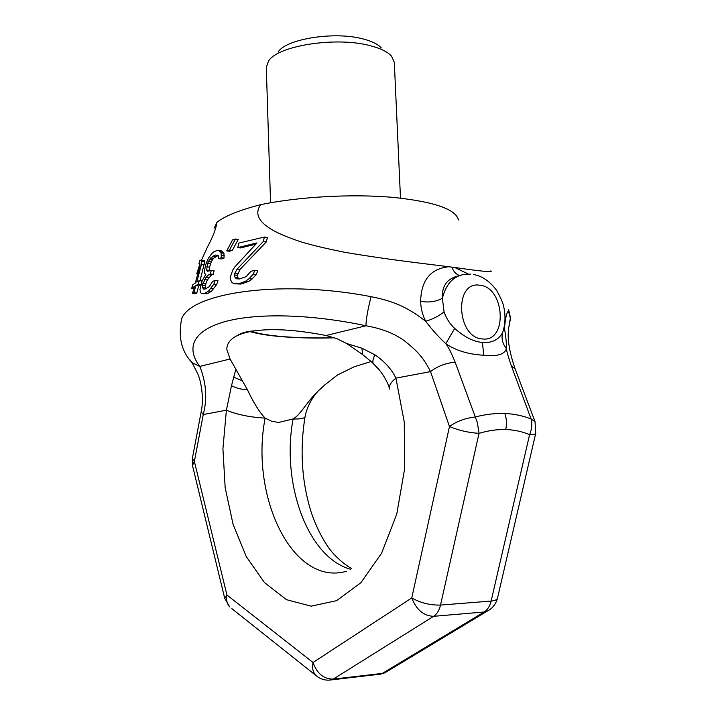 <?xml version="1.0" encoding="UTF-8"?>
<svg xmlns="http://www.w3.org/2000/svg" width="716" height="716" viewBox="0 0 716 716"><rect width="100%" height="100%" fill="white"/><g stroke="black" fill="none" stroke-linecap="round" stroke-linejoin="round"><path stroke-width="1.07" d="M201.509 260.114L207.237 247.459C212.759 237.229 216.008 228.807 217.002 222.22C225.209 215.856 239.77 210.012 260.678 204.686C253.777 214.317 259.317 223.607 277.298 232.548C283.241 235.448 291.117 238.544 300.953 241.847C312.051 245.23 326.997 248.765 345.783 252.48C368.006 256.221 392.207 259.711 418.386 262.96L448.86 266.746C430.593 268.616 421.187 280.144 420.623 301.346C420.82 308.292 422.503 314.924 425.653 321.242C409.919 309.151 396.467 301.579 371.076 296.684C275.669 278.157 182.025 294.518 181.032 322.477C178.508 338.901 182.186 352.299 192.085 362.663L199.764 366.422C202.019 371.604 203.8 378.191 205.098 386.166C205.94 395.483 206.414 401.524 203.255 414.555L194.376 461.48L226.927 595.014L313.035 662.497L411.772 597.941L449.469 426.53L430.522 371.604C423.344 357.338 417.043 350.983 405.677 341.792C395.671 333.978 382.425 328.635 365.939 325.762C312.632 314.396 257.304 312.373 223.768 321.967C190.841 331.803 186.885 349.274 199.764 366.422L230.078 359.002L226.838 349.435C226.721 343.698 230.221 339.089 237.336 335.598C241.954 333.361 247.96 331.75 255.37 330.756C273.566 328.34 297.131 329.924 326.057 335.518L336.654 338.552L346.634 343.501L362.538 354.501L371.953 362.26L378.728 369.277M196.766 273.655L199.907 264.141M239.251 278.936L237.945 277.727L237.354 275.275L240.03 269.431L266.227 241.999L267.462 237.426L264.446 237.032L238.893 243.055L237.757 247.584L256.999 242.903L234.615 267.158L232.691 270.236L230.695 275.92L230.391 279.446L231.966 282.516L234.051 283.751L240.495 283.151L245.678 281.155L249.087 278.685L253.061 274.344L254.815 270.46L251.021 271.221L246.152 276.636L239.627 278.954L236.522 278.801L235.036 277.414L234.445 274.962L234.911 273.118L237.121 269.109L263.211 241.614L264.446 237.032M234.051 283.751L240.719 284.064L248.658 281.469L252.077 279.007L256.077 274.675L257.832 270.8L254.815 270.46M237.757 247.584L240.63 247.933L255.701 244.201M226.757 250.904L229.585 251.244L232.333 250.367L238.231 239.412L235.394 239.055L232.512 239.95L226.757 250.904L229.496 250.027L235.394 239.055M218.801 258.61L221.62 258.932L224.081 258.046L223.92 253.213L221.468 250.913L217.064 250.43L213.654 251.916L211.829 253.554L208.275 258.387L205.841 264.231L204.373 271.104L204.418 273.405L205.859 274.3L202.225 280.69L199.934 289.613L200.534 292.531L201.652 293.667L205.206 293.095L208.589 291.045L213.78 284.288L215.176 280.484L212.733 281.316L209.26 286.677L205.044 289.067L203.201 288.995L202.359 285.362L205.743 277.522L208.66 274.684L210.388 273.995L211.283 270.406L207.327 271.275L206.611 270.03L207.658 263.309L209.699 259.219L212.947 256.158L215.516 255.057L218.255 255.567L218.801 258.61L221.262 257.724L221.101 252.873L218.657 250.582M209.815 271.006L209.582 267.158L211.309 261.68L213.52 258.288L218.129 255.469M205.761 288.79L205.206 285.639L207.336 279.947L211.489 274.989L213.216 274.3L214.111 270.711L211.283 270.406M201.652 293.667L207.192 293.694L211.444 291.331L216.626 284.574L218.022 280.779L215.176 280.484M200.05 280.762L204.695 261.814L203.89 260.391L199.889 260.382L198.923 263.819L199.818 263.712L200.077 264.866L199.621 267.274L195.352 282.981L192.64 284.968L191.655 288.45L194.394 286.49L192.488 293.533L193.929 292.674L195.808 285.612L198.296 284.207L199.227 280.672L196.757 282.095L201.447 264.589L201.84 261.492L201.008 260.06M201.885 281.692L202.073 280.967L199.227 280.672M192.488 293.533L195.37 293.811L196.802 292.951L198.681 285.899L200.892 284.637M328.975 680.164L333.244 679.117L382.362 673.389L484.168 611.983L433.619 616.315C436.966 614.122 439.266 610.381 440.528 605.074L479.022 433.35L477.375 422.655L455.134 362.153C451.707 353.615 448.601 347.457 445.8 343.68C459.94 353.561 477.491 354.885 483.739 355.234L482.432 342.445C491.74 343.161 498.461 339.912 502.587 332.689C501.236 338.283 502.48 343.555 506.328 348.513C504.252 356.783 490.684 355.888 483.739 355.234M318.011 677.103L315.693 675.304C312.91 672.154 312.024 667.885 313.035 662.497C316.964 673.523 323.704 679.072 333.244 679.117L433.619 616.315C423.702 615.93 416.426 609.799 411.772 597.941C420.56 602.926 430.146 605.306 440.528 605.074L491.131 601.064L529.598 434.648C522.232 431.533 514.276 429.824 505.729 429.537C497.164 429.314 488.258 430.585 479.022 433.35C468.586 432.697 458.741 430.423 449.469 426.53C456.745 421.294 465.257 418.126 474.985 417.034C485.421 414.331 495.374 413.15 504.843 413.499C514.285 413.911 523.056 415.754 531.147 419.039L511.412 366.037C508.548 357.821 506.847 351.977 506.328 348.513C506.525 342.919 505.899 336.26 504.467 328.528C505.245 318.575 506.579 312.713 508.467 310.941L508.53 309.849M214.093 228.252L217.002 222.22M260.678 204.686C298.76 196.685 351.708 193.812 392.037 197.285C433.815 201.545 455.958 209.117 458.473 220M490.872 270.854C493.691 272.519 481.635 271.4 454.714 267.489L448.86 266.746M454.714 267.489L468.506 274.094M459.037 275.714C447.223 278.381 441.665 285.899 442.372 298.277C436.134 301.722 428.884 302.743 420.623 301.346M503.321 330.497L502.587 332.689M470.806 274.165L466.053 274.21C454.087 275.347 446.193 283.366 442.372 298.277L444.072 311.908C446.408 318.584 449.952 324.08 454.696 328.402C464.281 337.021 473.527 341.702 482.432 342.445M454.696 328.402L445.8 343.68C438.899 337.308 432.187 329.825 425.653 321.242C432.276 319.408 438.425 316.293 444.072 311.908M503.921 328.143L504.467 328.528L504.091 327.382M189.624 359.459L192.085 362.663L197.983 374.298C200.328 379.426 204.481 396.861 201.142 411.951L203.255 414.546L226.399 410.179C236.799 414.555 249.714 417.204 265.144 418.117C249.812 495.776 292.334 587.111 346.714 571.234M371.076 296.684C367.836 309.231 366.127 318.924 365.939 325.762L326.057 335.518M455.134 362.153C445.62 363.119 437.422 366.261 430.522 371.604L395.921 378.137C391.106 381.995 388.976 385.459 389.54 388.511L389.719 389.155M376.348 674.087L380.814 674.105L384.886 672.789L486.737 611.437L484.168 611.983C487.551 609.844 489.869 606.201 491.131 601.064C494.765 600.742 496.877 599.82 497.468 598.299L535.72 433.35L535.04 421.67L531.147 419.039C532.355 424.033 531.845 429.233 529.598 434.648C533.223 434.719 535.264 434.281 535.72 433.35L535.774 433.099M511.412 366.037L515.153 368.928L534.87 421.214M508.467 310.941L510.347 318.164L509.022 326.138M231.832 608.636L315.693 675.304C320.338 679.341 325.682 680.853 331.723 679.851L380.814 674.105L384.886 672.789L388.144 670.82M497.557 597.887L497.468 598.299C495.848 604.295 492.277 608.681 486.737 611.437L489.86 609.593M305.088 416.587L305.052 416.793C304.389 418.421 300.407 419.146 293.104 418.985C281.137 482.289 306.976 557.03 350.464 569.265M371.156 361.517L354.268 366.744L337.487 374.978L324.787 384.922L316.105 392.932C303.557 406.661 300.666 414.367 293.113 418.923L278.605 422.476L271.552 421.169L265.144 418.117M316.767 392.574L316.105 392.932M265.153 418.055C260.024 413.132 254.108 403.699 247.432 389.764L230.078 359.002M235.886 369.188L231.492 385.647C235.877 388.072 241.194 389.441 247.432 389.764M231.492 385.647L226.399 410.179L222.927 448.78L225.155 487.551L233.049 524.273L246.331 556.699L264.446 582.564L286.481 599.677L311.102 606.166L336.592 600.67L360.855 582.752L381.619 553.182L396.754 514.115L404.594 468.998L404.28 422.154L395.921 378.137C391.616 369.214 384.617 361.437 374.916 354.823L361.938 348.236L346.634 343.501M361.947 348.236L362.538 354.501M374.916 354.823C372.938 358.922 372.392 361.813 373.287 363.468L373.439 363.71M255.37 330.756C247.002 331.284 240.997 332.904 237.336 335.598M233.38 377.028L242.187 380.715M229.738 606.971C227.008 603.955 226.068 599.972 226.927 595.014L224.734 598.388L229.738 606.971M224.779 598.594L192.47 465.454L194.376 461.48L192.335 458.598L201.115 412.103M192.523 465.695L192.3 458.768M266.227 241.999L263.211 241.614M240.03 269.431L237.121 269.109M237.81 273.431L234.911 273.118M237.354 275.275L234.445 274.962M237.945 277.727L235.036 277.414M256.077 274.675L253.061 274.344M252.077 279.007L249.087 278.685M248.658 281.469L245.678 281.155M243.449 283.455L240.495 283.151M240.719 284.064L237.775 283.76M232.333 250.367L229.496 250.027M222.9 251.969L220.089 251.629M223.92 253.213L221.101 252.873M224.242 255.54L221.423 255.2M224.081 258.046L221.262 257.724M217.959 255.344L215.516 255.057M215.758 256.489L212.947 256.158M213.52 258.288L210.701 257.966M212.518 259.541L209.699 259.219M211.309 261.68L208.49 261.358M210.477 263.622L207.658 263.309M209.582 267.158L206.754 266.844M209.439 270.344L206.611 270.03M213.216 274.3L210.388 273.995M211.489 274.989L208.66 274.684M208.58 277.817L205.743 277.522M207.336 279.947L204.499 279.652M205.662 283.858L202.816 283.572M205.206 285.639L202.359 285.362M205.304 287.984L202.458 287.707M216.626 284.574L213.78 284.288M213.78 288.861L210.925 288.584M211.444 291.331L208.589 291.045M208.061 293.372L205.206 293.095M207.192 293.694L204.346 293.417M199.862 263.927L198.923 263.819M204.382 260.669L201.518 260.338M204.695 261.814L201.84 261.492M204.302 264.911L201.447 264.589M200.936 284.476L198.296 284.207M198.681 285.899L195.808 285.612M196.802 292.951L193.929 292.674M193.812 288.655L191.655 288.45M278.202 51.892C286.418 38.789 334.891 31.155 363.155 38.959C371.899 41.224 377.941 44.213 381.27 47.927M270.559 202.771L266.298 67.313L268.563 60.949C277.978 45.573 336.341 36.435 370.109 45.672C380.545 48.348 387.696 51.865 391.571 56.224L394.319 62.399L400.486 198.108M459.493 275.544C456.074 274.309 453.523 271.507 451.832 267.122M482.557 338.963C508.074 342.203 504.932 286.964 479.684 285.228C453.756 280.672 456.638 338.104 482.557 338.963M505.729 429.537C506.919 423.979 506.624 418.636 504.843 413.499M251.307 331.383C258.977 333.835 270.129 335.634 284.762 336.762C299.843 337.88 316.365 338.203 334.336 337.719M502.883 331.929L502.874 331.947C505.299 324.214 505.639 316.114 503.912 307.665C503.634 304.488 501.218 298.742 496.671 290.428C489.95 281.37 482.217 276.054 473.491 274.496M514.965 368.427C506.015 342.123 508.369 331.204 508.781 327.454L510.553 318.137L508.799 310.395M319.685 389.334L316.517 392.878C311.147 399.474 307.477 406.679 305.508 414.501L305.052 416.793C299.646 450.024 301.731 481.957 311.308 512.593C315.541 524.944 320.804 535.899 327.096 545.467C334.846 557.585 348.799 567.618 351.771 568.45M371.953 362.26L373.287 363.477C380.205 370.065 385.306 377.466 388.582 385.673L389.54 388.511M249.982 331.624C258.369 334.032 269.762 335.786 284.154 336.869C299.548 338.006 316.374 338.319 334.614 337.818"/></g></svg>
